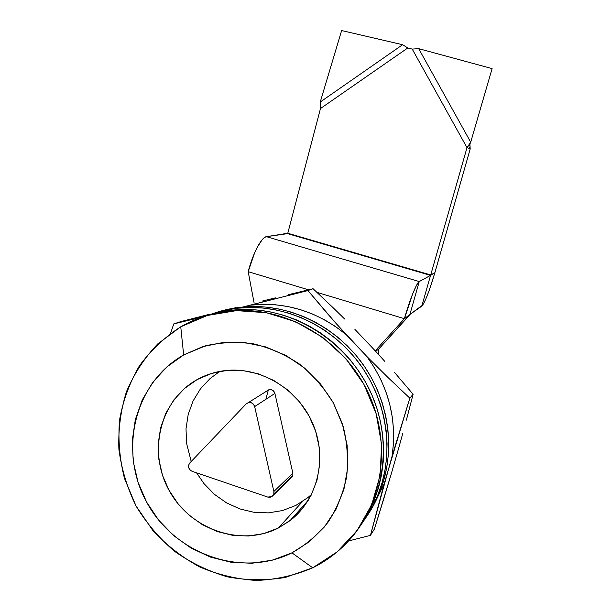 <?xml version="1.0" encoding="UTF-8"?>
<svg xmlns="http://www.w3.org/2000/svg" width="611" height="611" viewBox="0 0 611 611"><rect width="100%" height="100%" fill="white"/><g stroke="black" fill="none" stroke-linecap="round" stroke-linejoin="round"><path stroke-width="0.92" d="M351.401 537.061C384.456 500.447 393.018 442.288 371.32 393.652C349.637 345.009 300.077 311.243 249.93 309.556C234.326 309.051 219.326 311.266 204.937 316.2M180.749 326.786C200.927 315.314 223.023 309.907 247.043 310.579C297.588 312.29 347.56 346.361 369.441 395.432C391.33 444.487 382.707 503.143 349.377 540.048C338.838 551.687 326.618 560.936 312.71 567.802L337.066 551.939L357.122 530.524L371.755 504.579L380.095 475.411L381.608 444.556L376.147 413.67L363.98 384.456L345.765 358.497L322.516 337.211L295.541 321.692L266.32 312.71L236.426 310.632L207.412 315.452L180.749 326.786L183.651 354.945L205.54 345.811C221.251 342.236 237.32 341.595 253.733 343.886C269.97 347.88 285.245 354.632 299.55 364.141C312.939 375.07 324.189 387.954 333.323 402.802L343.26 426.654C347.323 443.456 348.438 460.259 346.62 477.054C343.115 493.436 336.936 508.474 328.084 522.161C317.888 534.732 305.844 544.959 291.943 552.84L312.71 567.802L291.943 552.84L272.498 560.119L251.9 563.273L230.958 562.235L210.436 557.095L191.098 548.098L173.616 535.603L158.623 520.083L146.632 502.12L138.063 482.346L133.229 461.481L132.312 440.264L135.359 419.459L142.302 399.815L152.918 382.074L166.864 366.921L183.651 354.945L202.676 346.666L223.244 342.45L244.568 342.519L265.808 346.933L286.101 355.556L304.614 368.097L320.576 384.059L333.323 402.802L342.305 423.576L347.17 445.503L347.712 467.69L343.947 489.228L336.05 509.238L324.395 526.942L309.487 541.652L291.943 552.84C241.276 578.312 174.311 553.81 146.632 502.12C118.244 450.796 134.481 382.57 183.651 354.945L180.749 326.786L157.699 343.94C144.433 357.924 134.015 373.848 126.439 391.72C120.68 410.325 118.16 429.51 118.893 449.276C121.497 468.958 127.187 487.822 135.97 505.87L152.872 530.539C166.559 545.256 182.154 557.385 199.667 566.924C217.951 574.73 236.892 579.236 256.483 580.45C276.042 579.671 294.785 575.455 312.71 567.802L285.383 577.426C266.136 580.679 246.829 580.488 227.445 576.853C208.45 571.308 190.777 562.769 174.433 551.214C159.188 538.176 146.373 523.054 135.97 505.87L124.468 478.36C119.588 459.014 117.954 439.538 119.55 419.94C123.025 400.671 129.616 382.677 139.331 365.966C150.703 350.37 164.512 337.31 180.749 326.786M197.139 379.591L204.7 375.918L197.139 379.591C205.197 375.116 213.865 372.206 223.152 370.854C258.377 365.668 296.831 387.565 312.282 422.445C327.901 457.242 318.018 499.386 289.981 520.694L278.356 528.011C240.535 547.387 189.906 529.263 168.98 490.228C147.518 451.476 160.074 400.037 197.139 379.591L184.476 388.497L173.929 399.823L165.871 413.128L160.586 427.891L158.234 443.563L158.891 459.564L162.518 475.312L168.98 490.228L178.045 503.77L189.379 515.455L202.577 524.826L217.172 531.547L232.623 535.335L248.364 536.023L263.807 533.563L278.356 528.011L302.468 501.57L278.356 528.011L291.439 519.541L302.529 508.467L311.167 495.185L316.994 480.215L319.752 464.131L319.301 447.588L315.658 431.244L308.96 415.763L299.482 401.778L287.598 389.849L273.82 380.447L258.69 373.94L242.834 370.564L226.88 370.411L211.444 373.474L197.139 379.591M362.247 523.092L368.845 511.98L374.306 500.149L378.56 487.723L381.554 474.823L383.25 461.588L383.624 448.146L382.669 434.635L380.393 421.208L376.819 407.995L371.969 395.134L365.905 382.776L358.695 371.03L350.401 360.032L341.121 349.897L330.963 340.717L320.019 332.598L308.418 325.602L296.282 319.813L283.733 315.276L270.902 312.022L257.926 310.09L244.942 309.471L232.065 310.182L219.425 312.183L207.152 315.459M303.934 506.679L302.162 507.107L303.934 506.679M367.845 514.768L374.299 503.915L379.63 492.359L383.784 480.231C394.782 441.654 386.618 396.997 362.079 363.079C337.402 329.253 297.824 308.028 258.323 306.592C243.094 306.103 228.453 308.272 214.4 313.084L228.514 309.174L240.864 307.211L253.443 306.516L266.129 307.104L278.799 308.983L291.325 312.145L303.568 316.567L315.421 322.203L326.74 329.008L337.409 336.928L347.323 345.864L356.373 355.739L364.462 366.455L371.496 377.896L377.399 389.948L382.127 402.481L385.61 415.358L387.825 428.456L388.749 441.623L388.375 454.737L386.71 467.652L383.784 480.231L382.074 482.69L383.784 480.231C379.973 493.421 374.253 505.526 366.631 516.555M209.726 314.657C224.352 309.418 239.634 307.058 255.574 307.562C295.388 309.013 335.286 330.429 360.169 364.546C384.915 398.762 393.148 443.792 382.074 482.69L385.022 469.996L386.694 456.982L387.069 443.762L386.137 430.48L383.899 417.275L380.386 404.283L375.62 391.651L369.663 379.5L362.567 367.959L354.418 357.152L345.291 347.185L335.294 338.166L324.533 330.184L313.122 323.318L301.185 317.628L288.835 313.168L276.21 309.983L263.44 308.081L250.655 307.486L237.977 308.181L225.535 310.159L209.726 314.657M363.805 520.694L372.511 506.557L377.888 494.91L382.074 482.69C378.064 496.552 371.977 509.223 363.805 520.694M383.089 501.058L374.367 529.088L370.434 535.373L384.12 483.912L377.804 496.682L384.12 483.912L409.828 398.151L388.191 377.705L366.768 356.396C388.825 386.824 397.257 420.085 392.079 456.18L393.492 443.281L393.568 430.205L392.3 417.114L389.703 404.146L385.801 391.452L380.638 379.164L374.268 367.44L366.768 356.396L336.042 323.425L307.944 290.561L250.212 305.187C285.238 301.429 317.224 311.251 346.17 334.637L335.653 326.625L324.441 319.752L312.672 314.077L300.482 309.662L288.002 306.554L275.37 304.767L262.73 304.309L250.212 305.187L242.857 307.012L307.944 290.561L326.289 312.305L346.17 334.637L366.768 356.396L388.191 377.705L409.828 398.151L392.079 456.18L370.434 535.373L348.553 540.956L370.434 535.373L374.367 529.088L391.437 473.281L383.089 501.058M402.809 433.268L399.136 446.511L402.809 433.268M413.105 394.294L406.361 420.124L413.105 394.294L409.828 398.151L413.105 394.294L394.355 372.229L413.105 394.294M384.678 361.254L374.78 350.34L384.678 361.254M344.665 319.041L334.27 308.83L344.665 319.041M313.061 288.72L334.27 308.83L313.061 288.72L307.944 290.561L313.061 288.72L288.155 294.739L313.061 288.72M275.34 297.87L262.256 301.086L275.34 297.87M208.909 314.436L181.146 321.508L208.909 314.436M173.784 323.891L170.591 333.3L173.784 323.891L197.3 318.224L173.784 323.891L181.146 321.508L173.784 323.891M202.821 316.888L197.3 318.224L202.821 316.888M293.677 516.578L295.159 516.333M391.437 473.281L399.136 446.511L391.437 473.281M374.78 350.34L354.915 329.39L374.78 350.34M236.052 307.6L233.654 308.196M268.374 389.871L267.481 393.217L268.374 389.871M267.297 393.912L265.869 399.304L267.297 393.912M273.193 495.322L290.935 478.046L292.806 475.495L292.852 473.197L273.865 491.496L273.82 493.94L292.806 475.495L292.852 473.197L273.865 491.496L254.665 406.598L274.897 393.423C273.904 390.49 271.941 389.23 269 389.658L248.402 402.58C251.518 402.137 253.611 403.474 254.665 406.598L274.897 393.423L292.852 473.197L274.897 393.423L272.72 390.284L270.314 389.513L267.924 390.101M291.997 477.099L292.806 475.495L273.82 493.94L273.865 491.496L254.665 406.598L253.397 404.154L251.121 402.672L248.478 402.557L246.233 403.856L248.402 402.58M273.82 493.94L271.842 496.636L267.755 497.071L269.68 497.331L271.505 496.827L272.964 495.636L273.82 493.94M192.098 471.31L267.755 497.071L192.098 471.31C188.394 469.217 187.623 466.437 189.784 462.985L188.639 465.139L188.707 467.667L189.968 469.92L192.098 471.31M246.233 403.856L189.784 462.985L246.233 403.856M191.205 461.504L186.569 443.365L186.011 428.746L188.203 414.426L193.091 400.931L200.507 388.772L210.199 378.415L219.876 371.396M311.587 494.368L307.837 497.637L295.869 505.419L282.557 510.552L268.42 512.873L254.008 512.308L239.856 508.917L226.498 502.845L214.415 494.33L204.043 483.698L196.589 472.838M469.447 147.327L470.233 148.824L434.864 272.72L430.556 275.378L421.804 306.111L430.556 275.378L419.238 281.549L409.905 314.474L422.85 304.904L425.752 299.222L429.342 290.034L434.864 272.72C429.403 291.203 425.042 302.338 421.804 306.111L409.905 314.474L378.912 348.85L375.681 351.317L378.912 348.85L409.721 314.932L404.398 318.682L409.905 314.474L419.238 281.549L416.587 285.169L412.815 293.509L404.398 318.682L316.972 292.371L404.398 318.682L375.223 350.821L404.398 318.682C409.538 300.352 416.725 282.503 419.238 281.549L266.419 236.671C261.592 236.908 252.725 253.71 248.196 271.674L308.502 289.82L248.196 271.674L254.672 252.717L257.2 247.432L262.18 239.711L264.441 237.564L266.419 236.671L287.781 233.242L430.724 274.965L430.556 275.378L287.582 233.631L430.556 275.378L419.238 281.549L266.419 236.671L287.582 233.631M254.138 303.102L248.196 271.674L254.138 303.102M378.912 348.85L378.476 354.372L378.912 348.85M468.904 146.296L470.699 142.172L492.107 68.615L470.699 142.172L418.695 48.659L412.211 49.086L466.995 147.648L470.699 142.172L418.695 48.659L492.107 68.615L418.695 48.659L412.211 49.086L466.995 147.648L470.699 142.172L469.928 143.944L470.157 148.679M470.233 148.824L466.995 147.648L470.233 148.824L434.864 272.72L430.724 274.965L466.995 147.648L430.724 274.965L287.781 233.242L320.485 108.537L407.781 47.971L412.211 49.086L407.781 47.971L402.618 44.718L320.24 102.022L320.485 108.537L407.781 47.971L402.618 44.718L320.24 102.022L341.625 30.55L402.618 44.718L341.625 30.55L320.24 102.022L320.485 108.537L287.781 233.242M469.485 147.48L470.142 148.664M249.93 309.556L247.043 310.579M308.364 500.195L289.981 520.694M258.323 306.592L255.574 307.562"/></g></svg>
